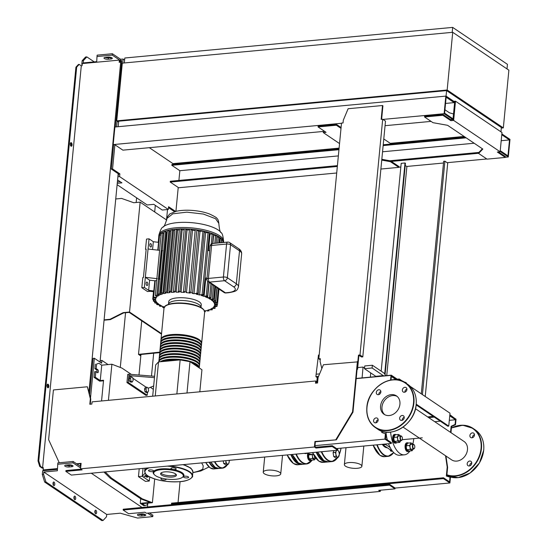 <?xml version="1.0" encoding="UTF-8"?>
<svg xmlns="http://www.w3.org/2000/svg" width="548" height="548" viewBox="0 0 548 548"><rect width="100%" height="100%" fill="white"/><g stroke="black" fill="none" stroke-linecap="round" stroke-linejoin="round"><path stroke-width="0.82" d="M364.543 368.064L363.057 367.064L357.714 367.564M362.084 377.901L363.057 367.064M370.373 377.127L370.674 372.873M317.682 381.648A3.788 1.219 5.5 0 1 316.908 380.805L317.258 377.23A3.788 1.219 5.5 0 1 318.511 376.462M316.908 380.805A3.788 1.219 5.5 0 1 317.826 380.12M318.532 376.428L315.901 376.675L317.224 377.565M319.183 354.988L318.47 355.056L316.134 374.202L319.6 373.88M315.901 376.675L316.134 374.202M452.716 32.305L508.887 70.185L503.331 127.883L447.161 90.002L452.716 32.305L122.3 63.143L116.745 120.841L447.161 90.002M501.304 128.068L503.331 127.883M118.628 122.115L116.745 120.841M446.593 90.591L446.065 96.092L118.19 126.691L118.717 121.197L446.593 90.591L501.358 127.526L500.947 131.828M464.108 136.445L390.265 143.343M339.102 148.118L172.956 163.626L149.323 147.686M446.065 96.092L455.388 102.38M452.196 32.353L452.675 27.4L124.8 58.006L124.328 62.952M507.003 68.911L507.441 64.335L452.675 27.4M416.22 404.171L448.75 426.104L447.737 426.2L416.151 404.904M402.636 381.257L399.3 379.01L397.266 379.195L391.299 375.175L356.221 378.449M397.232 379.565L397.266 379.195M399.3 379.01L399.191 380.134M391.265 375.538L391.299 375.175M453.895 417.775L449.853 414.658M410.233 386.381L449.997 413.192L448.75 426.104M166.75 220.097L140.117 202.137L129.534 312.038L123.184 312.634L123.601 312.915L110.367 319.6L104.065 320.19M123.184 312.634L109.943 319.313L110.367 319.6M109.943 319.313L104.099 319.861M115.738 198.972L121.588 198.424L133.767 202.733L140.117 202.137M161.502 334.184L129.198 312.394L123.601 312.915M159.728 352.638L139.692 354.597L140.87 355.392M159.776 352.117L138.507 354.378L140.822 355.94M159.516 352.741L159.091 352.46M138.507 354.378L141.733 320.854M129.534 312.038L161.557 333.636M98.921 363.283L96.606 364.057L96.167 368.592L97.715 369.633A1.603 0.774 -95.3 0 1 98.352 371.373A1.603 0.774 -95.3 0 1 97.715 372.743A1.603 0.774 -95.3 0 1 97.421 372.654L95.879 371.613L95.331 377.25L100.25 380.565L101.729 365.174L98.921 363.283L96.606 364.057M95.331 364.18L94.893 368.708L96.167 368.592M94.893 368.708L96.441 369.756A1.603 0.774 -95.3 0 1 96.948 372.339M95.331 377.25L94.064 377.367L94.605 371.736L95.879 371.613M101.729 365.174L111.895 364.228L108.422 400.335M101.558 400.978L103.551 380.25L100.25 380.565M103.504 380.798L99.681 381.155L94.064 377.367M103.928 472.04L110.141 478.13L141.035 498.961L151.125 502.845L142.233 503.674L145.042 505.571L147.357 504.79L147.515 503.18M150.001 502.406L140.261 503.317L143.768 505.688L145.042 505.571M105.195 471.917L111.408 478.007L142.302 498.844L152.399 502.722L154.687 478.973M152.399 502.722L151.125 502.845M140.261 503.317L140.699 498.735M142.302 498.844L141.035 498.961M153.337 389.381L150.447 387.299M131.321 374.4L121.992 368.105L111.895 364.228M111.408 478.007L110.141 478.13M150.508 246.984A1.747 0.843 -95.3 0 1 149.81 245.086A1.747 0.843 -95.3 0 1 150.501 243.593A1.747 0.843 -95.3 0 1 150.823 243.689A1.747 0.843 -95.3 0 1 151.522 245.586A1.747 0.843 -95.3 0 1 150.83 247.08A1.747 0.843 -95.3 0 1 150.508 246.984M146.802 285.453A1.747 0.843 -95.3 0 1 146.104 283.556A1.747 0.843 -95.3 0 1 146.802 282.062A1.747 0.843 -95.3 0 1 147.117 282.151A1.747 0.843 -95.3 0 1 147.816 284.056A1.747 0.843 -95.3 0 1 147.124 285.542A1.747 0.843 -95.3 0 1 146.802 285.453M158.242 242.298L158.735 237.174A32.51 10.481 5.5 0 1 158.742 236.599A32.51 10.481 5.5 0 1 159.139 235.284A32.51 10.481 5.5 0 1 161.304 233.03A32.51 10.481 5.5 0 1 164.119 231.578A32.51 10.481 5.5 0 1 167.476 230.489A32.51 10.481 5.5 0 1 171.264 229.687A32.51 10.481 5.5 0 1 175.449 229.153L177.621 230.037L171.613 292.406A29.599 9.535 5.5 0 1 174.47 292.235L173.442 291.255L179.429 229.085L180.004 228.872L182.135 229.818L176.134 292.187A29.599 9.535 5.5 0 1 179.244 292.187L178.258 291.241L184.244 229.064L184.95 228.859L187.067 229.879L181.059 292.248A29.599 9.535 5.5 0 1 184.471 292.454L183.491 291.522L189.478 229.331L190.327 229.133L192.478 230.27L186.478 292.632A29.599 9.535 5.5 0 1 190.266 293.098L189.252 292.159L195.246 229.954L196.253 229.77L198.534 231.085L192.533 293.454A29.599 9.535 5.5 0 1 193.992 293.714L199.993 231.352L203 231.071L204.294 231.434L198.308 293.612L197.849 293.879C198.561 293.495 198.28 293.276 197.013 293.221L193.992 293.714M168.743 301.612A16.33 5.261 5.5 0 1 177.134 297.872A16.33 5.261 5.5 0 1 193.471 299.4A16.33 5.261 5.5 0 1 201.246 304.743L200.986 307.483A16.33 5.261 5.5 0 0 193.197 302.14A16.33 5.261 5.5 0 0 176.867 300.619A16.33 5.261 5.5 0 0 168.476 304.352L168.743 301.612M176.634 229.372L170.64 291.563L169.469 291.283L169.12 291.707L170.092 292.543A29.599 9.535 5.5 0 0 167.489 292.885L166.571 292.098L165.051 292.214L166.106 293.118A29.599 9.535 5.5 0 0 163.763 293.632L162.879 292.885L161.359 292.981L162.53 293.975A29.599 9.535 5.5 0 0 160.489 294.687L159.612 293.954L158.098 294.029L159.447 295.153A29.599 9.535 5.5 0 0 157.783 296.132L156.879 295.386L155.358 295.441L157.002 296.769A29.599 9.535 5.5 0 0 156.577 297.208L153.591 297.276C152.892 297.509 153.173 297.728 154.426 297.934L156.084 297.9A29.599 9.535 5.5 0 0 155.659 299.098L153.2 299.126C152.502 299.345 152.782 299.557 154.036 299.763L155.632 299.749A29.599 9.535 5.5 0 0 155.906 300.879L153.769 300.886C153.07 301.099 153.351 301.297 154.605 301.503L156.214 301.496A29.599 9.535 5.5 0 0 157.023 302.578L155.098 302.578C154.406 302.777 154.687 302.976 155.94 303.167L157.612 303.167A29.599 9.535 5.5 0 0 158.893 304.202L156.673 304.339L156.79 303.167M169.469 291.283L169.12 291.707M171.038 230.03L165.051 292.214M167.346 230.804L161.359 292.981M164.078 231.866L158.098 294.029M156.844 278.713L155.358 295.441M153.145 297.448L153.591 297.276L155.187 280.706L154.831 280.795L153.145 297.448M153.488 291.7L152.755 299.29L153.2 299.126L153.344 297.674M153.454 299.688L153.324 301.037L153.769 300.886L153.878 299.756M154.776 301.496L154.659 302.722L155.207 301.496M157.221 303.167L157.118 304.202C156.427 304.393 156.707 304.578 157.961 304.77L159.735 304.77A29.599 9.535 5.5 0 0 161.468 305.77L159.352 305.9L159.461 304.77M159.886 304.866L159.797 305.763C159.098 305.948 159.386 306.133 160.639 306.311L162.564 306.311A29.599 9.535 5.5 0 0 164.359 307.099M164.77 307.264L162.715 307.401L162.811 306.428M163.222 306.613L163.16 307.264C162.461 307.442 162.749 307.62 164.003 307.791L164.078 307.791M146.117 249.635L145.528 249.237L146.165 249.176L143.439 277.48L142.802 277.535L141.822 287.7L147.515 291.536L150.056 291.303L148.652 290.351L149.625 280.186L145.343 277.302L148.07 248.998L159.605 250.347L156.879 278.644M153.851 290.961L148.652 290.351L144.364 287.467L145.343 277.302L157.351 278.699M159.4 279.343L158.673 278.857L161.4 250.552L162.64 250.703M158.673 278.857L159.913 279.001M152.577 249.525L153.33 241.723L158.536 242.332L157.783 250.135M150.056 291.303L153.7 291.728M149.625 280.186L154.831 280.795M156.666 280.569L155.187 280.706M161.345 233.284L162.866 233.14L163.777 233.756M158.002 293.906L157.783 296.132M158.447 242.435L159.139 235.284L161.057 234.982M156.646 296.489L156.577 297.208M205.007 278.165L207.021 277.98M210.09 246.114A2.918 0.938 5.5 0 1 211.59 245.449A2.918 1.411 -95.3 0 1 212.727 243.49A2.918 2.918 0 0 0 210.09 246.114L206.918 279.083A2.918 2.918 0 0 0 208.192 281.782A2.918 2.37 -56 0 0 209.555 282.11A2.918 1.411 -95.3 0 1 208.418 278.418A2.918 0.938 -174.5 0 0 206.918 279.083L205.712 279.185A29.599 9.535 -174.5 0 0 204.938 278.911M207.658 250.689L209.672 250.505M221.447 240.168L222.892 240.456L222.714 242.559M214.83 286.262L213.569 299.359L211.309 299.962A29.599 9.535 5.5 0 1 212.59 300.996L214.289 300.681C215.563 300.681 215.844 300.859 215.138 301.229L213.179 301.585A29.599 9.535 5.5 0 1 213.987 302.667L214.104 301.414M213.987 302.667L215.624 302.373C216.898 302.366 217.179 302.537 216.474 302.893L214.295 303.284A29.599 9.535 5.5 0 1 214.569 304.414L216.186 304.133C217.467 304.126 217.748 304.291 217.035 304.633L214.542 305.065A29.599 9.535 5.5 0 1 214.117 306.264L215.796 305.983C217.07 305.976 217.357 306.14 216.645 306.462L213.624 306.955A29.599 9.535 5.5 0 1 213.199 307.394L214.885 308.298L213.35 308.531L212.419 308.031A29.599 9.535 5.5 0 1 210.754 309.01L212.145 309.73L210.61 309.935L209.713 309.476A29.599 9.535 5.5 0 1 207.665 310.189L208.877 310.798L207.35 310.983L206.438 310.531A29.599 9.535 5.5 0 1 204.5 310.963M219.426 238.551L221.57 238.839L221.2 242.702M216.871 287.638L215.59 300.968L215.138 301.229M212.59 300.996L212.713 299.694M216.748 236.996L219.556 237.222L219.008 242.901M213.117 299.619C213.83 299.249 213.549 299.057 212.275 299.057L210.466 299.393L210.596 298.044M212.179 284.467L210.884 297.852L208.733 298.393A29.599 9.535 5.5 0 1 210.466 299.393M208.466 250.614L210.062 234.017L213.514 234.181L212.617 243.504M209.288 233.743A29.599 9.535 5.5 0 1 210.062 234.017M202.938 295.194C203.651 294.81 203.376 294.598 202.102 294.564L199.609 294.995L205.61 232.626L209.384 232.763L203.397 294.927L201.315 295.482A29.599 9.535 5.5 0 1 204.061 296.386L205.712 279.185M212.871 243.476L213.645 235.482L216.878 235.674L216.152 243.168M210.439 298.078C211.151 297.701 210.87 297.502 209.596 297.489L207.637 297.852L209.124 282.412M207.637 297.852A29.599 9.535 5.5 0 0 205.431 296.9L207.076 296.605C207.788 296.221 207.507 296.016 206.233 295.989L204.061 296.386M207.076 296.605L207.528 296.331L208.884 282.247M204.651 311.894L205.294 311.702L204.096 311.045M209.103 309.709L208.987 310.921L208.98 309.757M212.432 308.045L212.254 309.853L212.302 308.113M215.159 306.709L214.994 308.435L215.035 306.729M217.261 304.578L217.097 306.236L216.645 306.462M218.967 289.049L217.494 304.393L217.035 304.633M218.282 288.584L216.926 302.647L216.474 302.893M197.849 293.879L196.17 294.16A29.599 9.535 5.5 0 1 199.609 294.995M189.361 292.351L190.889 292.118L192.533 293.454M183.594 291.714L185.128 291.509L186.478 292.632M178.36 291.44L179.888 291.248L181.059 292.248M173.552 291.447L175.079 291.283L176.134 292.187M170.64 291.563L171.613 292.406M214.569 304.414L214.686 303.215M222.776 241.921L223.454 242.49M175.107 229.509L175.449 229.153A32.51 10.481 5.5 0 1 180.004 228.872A32.51 10.481 5.5 0 1 184.95 228.859A32.51 10.481 5.5 0 1 190.327 229.133A32.51 10.481 5.5 0 1 196.253 229.77A32.51 10.481 5.5 0 1 203.76 231.119A32.51 10.481 5.5 0 1 208.994 232.489A32.51 10.481 5.5 0 1 213.241 233.941A32.51 10.481 5.5 0 1 216.693 235.476A32.51 10.481 5.5 0 1 219.447 237.072A32.51 10.481 5.5 0 1 221.522 238.729A32.51 10.481 5.5 0 1 222.892 240.456A32.51 10.481 5.5 0 1 223.474 242.25A32.51 10.481 5.5 0 1 223.481 242.483M177.621 230.037A29.599 9.535 5.5 0 1 179.354 229.92M187.067 229.879A29.599 9.535 5.5 0 1 189.416 230.009M182.135 229.818A29.599 9.535 5.5 0 1 184.169 229.811M198.534 231.085A29.599 9.535 5.5 0 1 199.993 231.352M192.478 230.27A29.599 9.535 5.5 0 1 195.184 230.578M167.236 230.653L168.873 230.66L169.77 231.27L163.763 293.632M170.928 229.879L172.565 229.886L173.497 230.516L167.489 292.885M163.975 231.708L165.606 231.722L166.496 232.325L160.489 294.687M204.212 232.27A29.599 9.535 5.5 0 1 205.61 232.626M173.497 230.516A29.599 9.535 5.5 0 1 174.908 230.318M169.77 231.27A29.599 9.535 5.5 0 1 170.818 231.016M166.496 232.325A29.599 9.535 5.5 0 1 167.099 232.092M155.776 297.906L155.659 299.098M148.07 248.998L149.049 238.832L146.508 239.072L145.528 249.237M141.822 287.7L144.364 287.467M149.049 238.832L153.33 241.723M199.088 367.804A20.413 6.576 -174.5 0 0 196.664 365.098A20.413 6.576 -174.5 0 0 191.451 362.653M161.016 339.671A20.413 6.576 5.5 0 1 161.016 339.253A20.413 6.576 5.5 0 1 176.566 334.376A20.413 6.576 5.5 0 1 199.123 339.548A20.413 6.576 5.5 0 1 201.65 343.164A20.413 6.576 5.5 0 1 201.568 343.575M198.52 366.756A19.831 6.391 -174.5 0 0 196.232 364.324A19.831 6.391 -174.5 0 0 178.258 359.467A19.831 6.391 -174.5 0 0 161.037 361.694M201.383 345.911L201.568 343.993A20.413 6.576 -174.5 0 0 199.047 340.37A20.413 6.576 -174.5 0 0 176.483 335.205A20.413 6.576 -174.5 0 0 160.934 340.075L160.749 342A20.413 6.576 5.5 0 1 176.298 337.123A20.413 6.576 5.5 0 1 198.862 342.295A20.413 6.576 5.5 0 1 201.383 345.911A20.413 6.576 5.5 0 1 201.308 346.322M160.749 342.418A20.413 6.576 5.5 0 1 160.749 342M201.123 348.658L201.308 346.74A20.413 6.576 -174.5 0 0 198.78 343.123A20.413 6.576 -174.5 0 0 176.216 337.952A20.413 6.576 -174.5 0 0 160.674 342.822L160.489 344.747A20.413 6.576 5.5 0 1 176.031 339.87A20.413 6.576 5.5 0 1 198.595 345.041A20.413 6.576 5.5 0 1 201.123 348.658A20.413 6.576 5.5 0 1 201.041 349.069M160.489 345.165A20.413 6.576 5.5 0 1 160.489 344.747M200.856 351.405L201.041 349.487A20.413 6.576 -174.5 0 0 198.513 345.87A20.413 6.576 -174.5 0 0 175.956 340.698A20.413 6.576 -174.5 0 0 160.406 345.576L160.222 347.494A20.413 6.576 5.5 0 1 175.771 342.623A20.413 6.576 5.5 0 1 198.328 347.788A20.413 6.576 5.5 0 1 200.856 351.405A20.413 6.576 5.5 0 1 200.774 351.816M160.222 347.911A20.413 6.576 5.5 0 1 160.222 347.494M200.589 354.159L200.774 352.234A20.413 6.576 -174.5 0 0 198.253 348.617A20.413 6.576 -174.5 0 0 175.689 343.445A20.413 6.576 -174.5 0 0 160.146 348.323L159.961 350.241A20.413 6.576 5.5 0 1 175.504 345.37A20.413 6.576 5.5 0 1 198.068 350.542A20.413 6.576 5.5 0 1 200.589 354.159A20.413 6.576 5.5 0 1 200.513 354.563M159.961 350.658A20.413 6.576 5.5 0 1 159.961 350.241M200.328 356.906L200.513 354.981A20.413 6.576 -174.5 0 0 197.986 351.364A20.413 6.576 -174.5 0 0 175.429 346.192A20.413 6.576 -174.5 0 0 159.879 351.069L159.694 352.987A20.413 6.576 5.5 0 1 175.244 348.117A20.413 6.576 5.5 0 1 197.801 353.289A20.413 6.576 5.5 0 1 200.328 356.906A20.413 6.576 5.5 0 1 200.246 357.31M159.694 353.405A20.413 6.576 5.5 0 1 159.694 352.987M200.061 359.652L200.246 357.728A20.413 6.576 -174.5 0 0 197.725 354.111A20.413 6.576 -174.5 0 0 175.161 348.939A20.413 6.576 -174.5 0 0 159.612 353.816L159.427 355.741A20.413 6.576 5.5 0 1 174.976 350.864A20.413 6.576 5.5 0 1 197.54 356.036A20.413 6.576 5.5 0 1 200.061 359.652A20.413 6.576 5.5 0 1 199.986 360.057M159.427 356.152A20.413 6.576 5.5 0 1 159.427 355.741M199.801 362.399L199.986 360.474A20.413 6.576 -174.5 0 0 197.458 356.858A20.413 6.576 -174.5 0 0 174.894 351.686A20.413 6.576 -174.5 0 0 159.352 356.563L159.167 358.488A20.413 6.576 5.5 0 1 174.709 353.611A20.413 6.576 5.5 0 1 197.273 358.782A20.413 6.576 5.5 0 1 199.801 362.399A20.413 6.576 5.5 0 1 199.719 362.803M159.167 358.899A20.413 6.576 5.5 0 1 159.167 358.488M199.534 365.146L199.719 363.221A20.413 6.576 -174.5 0 0 197.191 359.604A20.413 6.576 -174.5 0 0 174.634 354.433A20.413 6.576 -174.5 0 0 159.084 359.31L158.899 361.235A20.413 6.576 5.5 0 1 174.449 356.358A20.413 6.576 5.5 0 1 197.006 361.529A20.413 6.576 5.5 0 1 199.534 365.146A20.413 6.576 5.5 0 1 199.451 365.557M158.899 361.653A20.413 6.576 5.5 0 1 158.899 361.235M160.201 361.769A20.413 6.576 5.5 0 1 177.847 359.248A20.413 6.576 5.5 0 1 196.746 364.276A20.413 6.576 5.5 0 1 199.267 367.893L199.451 365.968A20.413 6.576 -174.5 0 0 196.931 362.351A20.413 6.576 -174.5 0 0 174.607 357.186A20.413 6.576 -174.5 0 0 158.845 361.899M198.78 364.009A19.831 6.391 -174.5 0 0 196.499 361.577A19.831 6.391 -174.5 0 0 176.196 356.59A19.831 6.391 -174.5 0 0 159.852 360.262M199.047 361.262A19.831 6.391 -174.5 0 0 196.766 358.83A19.831 6.391 -174.5 0 0 176.456 353.844A19.831 6.391 -174.5 0 0 160.119 357.515M199.314 358.515A19.831 6.391 -174.5 0 0 197.027 356.084A19.831 6.391 -174.5 0 0 176.723 351.09A19.831 6.391 -174.5 0 0 160.386 354.768M199.575 355.768A19.831 6.391 -174.5 0 0 197.294 353.337A19.831 6.391 -174.5 0 0 176.983 348.343A19.831 6.391 -174.5 0 0 160.646 352.022M199.842 353.022A19.831 6.391 -174.5 0 0 197.561 350.583A19.831 6.391 -174.5 0 0 177.251 345.596A19.831 6.391 -174.5 0 0 160.913 349.275M200.102 350.275A19.831 6.391 -174.5 0 0 197.821 347.836A19.831 6.391 -174.5 0 0 177.518 342.849A19.831 6.391 -174.5 0 0 161.174 346.528M200.369 347.528A19.831 6.391 -174.5 0 0 198.088 345.089A19.831 6.391 -174.5 0 0 177.778 340.103A19.831 6.391 -174.5 0 0 161.441 343.774M200.637 344.781A19.831 6.391 -174.5 0 0 198.349 342.342A19.831 6.391 -174.5 0 0 178.045 337.356A19.831 6.391 -174.5 0 0 161.708 341.027M200.897 342.034A19.831 6.391 -174.5 0 0 198.616 339.596A19.831 6.391 -174.5 0 0 178.312 334.609A19.831 6.391 -174.5 0 0 161.968 338.28M178.141 360.098A20.413 6.576 -174.5 0 0 162.064 361.598M148.159 388.039L148.597 390.669L147.734 392.43L146.439 391.56L146.001 388.922L146.864 387.162L148.159 388.039M146.439 391.56L144.967 391.697L146.261 392.567L147.734 392.43M144.967 391.697L144.528 389.059L146.001 388.922M144.528 389.059L145.384 387.299L146.864 387.162M132.712 377.62L133.15 380.257L132.287 382.018L130.993 381.141L130.554 378.504L131.417 376.743L132.712 377.62M130.993 381.141L129.52 381.278L130.814 382.155L132.287 382.018M129.52 381.278L129.081 378.641L130.554 378.504M129.081 378.641L129.938 376.88L131.417 376.743M154.598 376.284L129.02 374.216L128.89 375.586L130.705 376.812M132.815 378.236L146.152 387.231M154.468 377.654L128.89 375.586L128.225 382.456L147.186 395.238L145.912 395.355L126.958 382.573L128.225 382.456M147.453 392.457L147.186 395.238M129.02 374.216L127.746 374.332L126.958 382.573M153.666 385.97L148.193 388.231M152.68 396.204L155.694 364.886L158.536 361.927L180.141 359.913L190.005 361.687L186.991 393.005M180.141 359.913L176.867 393.95M158.536 361.927L155.262 395.964M190.005 361.687L201.945 369.736L199.821 391.806M192.855 472.52A36.154 11.652 -174.5 0 0 202.849 469.006L203.226 465.848L201.698 462.916M148.453 476.294L148.09 477.034L146.796 476.157L146.597 474.979M146.796 476.157L145.316 476.301L146.617 477.171L148.09 477.034M145.316 476.301L145.213 475.664M145.056 473.171L142.274 476.294L143.035 468.389M146.193 474.616L143.679 477.24L142.274 476.294L138.459 476.65L139.219 468.745M149.686 476.972L149.296 481.028L143.679 477.24M138.459 476.65L145.48 481.384L149.296 481.028M164.674 471.883A7.946 2.562 5.5 0 1 172.627 472.629A7.946 2.562 5.5 0 1 176.408 475.226A7.946 2.562 5.5 0 1 172.325 477.048A7.946 2.562 5.5 0 1 164.373 476.301A7.946 2.562 5.5 0 1 160.591 473.705A7.946 2.562 5.5 0 1 164.674 471.883M176.182 474.513A7.946 2.562 5.5 0 1 172.462 475.671A7.946 2.562 5.5 0 1 160.954 473.047M154.426 474.746L153.926 474.212A15.454 4.98 5.5 0 1 161.112 468.896A15.454 4.98 5.5 0 1 178.73 471.04A15.454 4.98 5.5 0 1 182.854 476.993L182.265 477.431A14.871 4.795 5.5 0 1 175.661 479.295A14.871 4.795 5.5 0 1 154.426 474.746A14.871 4.795 5.5 0 1 161.338 469.636A14.871 4.795 5.5 0 1 178.292 471.698A14.871 4.795 5.5 0 1 182.265 477.431M148.83 470.992A2.624 0.843 5.5 0 1 148.501 470.526A2.624 0.843 5.5 0 1 150.501 469.903A2.624 0.843 5.5 0 1 153.406 470.568A2.624 0.843 5.5 0 1 153.728 471.033A2.624 0.843 5.5 0 1 151.728 471.657A2.624 0.843 5.5 0 1 148.83 470.992M172.319 467.828A2.624 0.843 5.5 0 1 174.942 468.074A2.624 0.843 5.5 0 1 176.196 468.93A2.624 0.843 5.5 0 1 174.846 469.533A2.624 0.843 5.5 0 1 172.216 469.287A2.624 0.843 5.5 0 1 170.969 468.43A2.624 0.843 5.5 0 1 172.319 467.828M188.279 476.842A2.624 0.843 5.5 0 1 188.608 477.301A2.624 0.843 5.5 0 1 186.608 477.931A2.624 0.843 5.5 0 1 183.703 477.267A2.624 0.843 5.5 0 1 183.381 476.801A2.624 0.843 5.5 0 1 185.382 476.171A2.624 0.843 5.5 0 1 188.279 476.842M165.873 478.973A2.624 0.843 5.5 0 1 166.14 479.397A2.624 0.843 5.5 0 1 164.79 480A2.624 0.843 5.5 0 1 162.167 479.753A2.624 0.843 5.5 0 1 160.913 478.897A2.624 0.843 5.5 0 1 162.263 478.294A2.624 0.843 5.5 0 1 162.277 478.294M225.824 460.663A3.5 1.692 84.7 0 0 225.899 461.279L225.769 460.669M229.215 461.532L228.817 463.245A3.5 1.692 84.7 0 0 229.222 461.485A3.5 1.692 84.7 0 0 229.187 460.347M228.817 463.245L227.9 464.594L227.194 463.909A3.5 1.692 84.7 0 0 228.817 463.245M227.194 463.909L225.954 463.279L225.899 461.279A3.5 1.692 84.7 0 0 227.194 463.909M227.9 464.594L225.625 464.8L223.68 463.492L225.954 463.279M223.255 460.902L223.68 463.492M279.651 472.301A8.789 2.836 5.5 0 1 280.74 473.856A8.789 2.836 5.5 0 1 274.041 475.959A8.789 2.836 5.5 0 1 264.328 473.732A8.789 2.836 5.5 0 1 263.239 472.171A8.789 2.836 5.5 0 1 269.931 470.074A8.789 2.836 5.5 0 1 279.651 472.301M393.848 437.838A3.5 1.692 84.7 0 0 393.848 437.886A3.5 1.692 84.7 0 0 393.93 439.421A3.5 1.692 84.7 0 0 394.033 439.928A3.5 1.692 84.7 0 0 394.039 439.934L394.533 441.373L396.478 442.688L399.698 442.387L398.992 441.709A3.5 1.692 84.7 0 0 400.615 441.044A3.5 1.692 84.7 0 0 400.787 440.613L399.698 442.387M397.095 437.119L398.012 435.776A3.5 1.692 84.7 0 0 397.69 439.071L397.095 437.119L393.875 437.42L393.848 437.886M398.382 434.482L399.629 435.112A3.5 1.692 84.7 0 0 398.012 435.776L398.382 434.482L395.17 434.783L393.875 437.42L393.93 439.421M400.348 435.968A3.5 1.692 84.7 0 0 399.629 435.112L400.403 435.961M398.992 441.709L397.752 441.072L397.69 439.071A3.5 1.692 84.7 0 0 398.992 441.709M394.533 441.373L397.752 441.072M396.779 442.661A4.377 2.117 -95.3 0 1 395.957 443.113A4.377 2.117 -95.3 0 1 393.443 437.338A4.377 2.117 -95.3 0 1 395.142 434.406A4.377 2.117 -95.3 0 1 396.033 434.701M395.957 443.113L395.197 443.188A4.377 2.117 -95.3 0 1 392.683 437.414A4.377 2.117 -95.3 0 1 394.382 434.475L395.142 434.406M401.684 436.372A2.336 1.13 84.7 0 0 401.581 436.242A2.336 1.13 84.7 0 0 400.924 435.913A2.336 1.13 84.7 0 0 400.019 437.482A2.336 1.13 84.7 0 0 401.355 440.558A2.336 1.13 84.7 0 0 401.944 440.119A2.336 1.13 84.7 0 0 402.02 439.976M400.41 437.551A2.041 0.986 -95.3 0 1 401.78 436.468A2.041 0.986 -95.3 0 1 402.376 438.88A2.041 0.986 -95.3 0 1 402.095 439.859A2.041 0.986 -95.3 0 1 400.924 439.852A2.041 0.986 -95.3 0 1 400.41 437.551M406.26 446.209A3.5 1.692 84.7 0 0 406.26 446.257A3.5 1.692 84.7 0 0 406.342 447.791A3.5 1.692 84.7 0 0 406.445 448.298A3.5 1.692 84.7 0 0 406.452 448.305L406.945 449.744L408.89 451.059L412.11 450.757L411.404 450.072A3.5 1.692 84.7 0 0 413.028 449.408A3.5 1.692 84.7 0 0 413.199 448.983L412.11 450.757M409.507 445.49L410.425 444.147A3.5 1.692 84.7 0 0 410.103 447.442L409.507 445.49L406.287 445.791L406.26 446.257M410.795 442.853L412.041 443.483A3.5 1.692 84.7 0 0 410.425 444.147L410.795 442.853L407.582 443.154L406.287 445.791L406.342 447.791M412.76 444.339A3.5 1.692 84.7 0 0 412.041 443.483L412.815 444.332M411.404 450.072L410.164 449.442L410.103 447.442A3.5 1.692 84.7 0 0 411.404 450.072M406.945 449.744L410.164 449.442M409.192 451.031A4.377 2.117 -95.3 0 1 408.37 451.484A4.377 2.117 -95.3 0 1 405.856 445.709A4.377 2.117 -95.3 0 1 407.554 442.777A4.377 2.117 -95.3 0 1 408.445 443.072M408.37 451.484L407.609 451.559A4.377 2.117 -95.3 0 1 405.095 445.777A4.377 2.117 -95.3 0 1 406.794 442.846L407.554 442.777M414.096 444.736A2.336 1.13 84.7 0 0 413.993 444.613A2.336 1.13 84.7 0 0 413.336 444.284A2.336 1.13 84.7 0 0 412.432 445.853A2.336 1.13 84.7 0 0 413.774 448.928A2.336 1.13 84.7 0 0 414.357 448.483A2.336 1.13 84.7 0 0 414.432 448.346M412.822 445.921A2.041 0.986 -95.3 0 1 414.192 444.839A2.041 0.986 -95.3 0 1 414.788 447.25A2.041 0.986 -95.3 0 1 414.507 448.23A2.041 0.986 -95.3 0 1 413.336 448.223A2.041 0.986 -95.3 0 1 412.822 445.921M308.661 455.32A3.5 1.692 84.7 0 0 308.661 455.367A3.5 1.692 84.7 0 0 308.743 456.902A3.5 1.692 84.7 0 0 308.846 457.409A3.5 1.692 84.7 0 0 308.853 457.416L309.346 458.854L311.291 460.169L314.511 459.868L313.805 459.183A3.5 1.692 84.7 0 0 315.422 458.518A3.5 1.692 84.7 0 0 315.593 458.094M312.483 454.388A3.5 1.692 84.7 0 0 312.504 456.553L312.093 454.374M315.607 458.094L314.511 459.868M313.805 459.183L312.559 458.553L312.504 456.553A3.5 1.692 84.7 0 0 313.805 459.183M309.065 453.607L308.661 455.367M311.908 454.6L308.688 454.902L308.743 456.902M309.346 458.854L312.559 458.553M311.586 460.142A4.377 2.117 -95.3 0 1 310.771 460.594A4.377 2.117 -95.3 0 1 308.257 454.819A4.377 2.117 -95.3 0 1 308.435 453.778M310.771 460.594L310.004 460.663A4.377 2.117 -95.3 0 1 307.497 454.888A4.377 2.117 -95.3 0 1 307.757 453.559M315.682 458.087A2.336 1.13 -95.3 0 1 315.662 458.087A2.336 1.13 -95.3 0 1 314.36 456.155M335.342 452.415L336.26 451.066A3.5 1.692 84.7 0 0 335.938 454.367L335.342 452.415L333.074 452.627L333.725 456.58L335.671 457.888L337.945 457.683L337.239 456.998A3.5 1.692 84.7 0 0 338.863 456.333A3.5 1.692 84.7 0 0 339.267 454.573A3.5 1.692 84.7 0 0 339.178 453.038A3.5 1.692 84.7 0 0 339.075 452.532A3.5 1.692 84.7 0 0 337.876 450.401A3.5 1.692 84.7 0 0 337.506 450.237M337.595 450.23L338.575 451.086L339.178 453.038M336.972 450.285A3.5 1.692 84.7 0 0 336.26 451.066L336.63 449.771M339.26 454.621L337.945 457.683M337.239 456.998L335.993 456.368L335.938 454.367A3.5 1.692 84.7 0 0 337.239 456.998M335.993 456.368L333.725 456.58M334.081 450.559L333.074 452.627M409.966 450.956A24.057 11.624 -95.3 0 1 404.397 454.826L399.821 455.251A24.057 11.624 -95.3 0 1 395.403 453.97A24.057 11.624 -95.3 0 1 388.505 443.736M413.754 438.619A24.057 11.624 -95.3 0 1 412.788 444.277M404.397 454.826A24.057 11.624 -95.3 0 1 399.978 453.539A24.057 11.624 -95.3 0 1 390.601 432.091M387.306 439.873A24.057 11.624 -95.3 0 1 385.991 432.098M383.621 375.887L372.106 367.989L372.373 365.235L383.881 372.996L385.867 375.681M372.106 367.989L364.482 368.694L364.749 365.948L372.373 365.235M364.482 368.694L375.784 376.318L383.408 375.606M406.965 383.881L405.582 382.538M386.504 437.263A2.624 1.267 84.7 0 0 385.902 437.023A2.624 1.267 84.7 0 0 385.511 437.201M385.799 434.18L386.21 434.146M386.224 434.235L385.785 434.386M385.148 444.051A5.192 2.507 84.7 0 0 385.676 444.531L382.881 444.791A5.192 2.507 -95.3 0 1 382.346 444.312M382.881 444.791L392.642 451.374M385.676 444.531L390.183 447.565M387.299 447.771A15.454 7.467 -95.3 0 1 384.751 446.928A15.454 7.467 -95.3 0 1 382.278 444.318M360.783 464.725A8.789 2.836 5.5 0 1 361.872 466.286A8.789 2.836 5.5 0 1 355.173 468.382A8.789 2.836 5.5 0 1 345.452 466.156A8.789 2.836 5.5 0 1 344.37 464.601A8.789 2.836 5.5 0 1 351.062 462.498A8.789 2.836 5.5 0 1 360.783 464.725M391.984 450.963A2.624 1.267 -95.3 0 1 391.43 451.305A2.624 1.267 -95.3 0 1 390.066 449.641M391.258 394.635A11.097 9.028 124 0 1 396.457 395.889A11.097 9.028 124 0 1 399.218 407.253A11.097 9.028 124 0 1 389.251 415.542A11.097 9.028 124 0 1 384.052 414.288A11.097 9.028 124 0 1 381.292 402.924A11.097 9.028 124 0 1 391.258 394.635M384.778 414.72A11.097 9.028 124 0 1 382.881 403.39A11.097 9.028 124 0 1 392.663 395.581A11.097 9.028 124 0 1 397.136 396.403M415.48 408.712L464.005 441.441A11.097 9.028 124 0 1 466.766 452.806A11.097 9.028 124 0 1 456.792 461.094A11.097 9.028 124 0 1 451.6 459.834L403.075 427.111M404.403 392.258A2.624 2.137 124 0 1 403.177 391.964A2.624 2.137 124 0 1 402.52 389.272A2.624 2.137 124 0 1 404.876 387.313A2.624 2.137 124 0 1 406.109 387.607A2.624 2.137 124 0 1 406.76 390.299A2.624 2.137 124 0 1 404.403 392.258M406.931 389.114A2.624 2.137 -56 0 0 404.876 392.163M471.951 437.811A2.624 2.137 124 0 1 470.718 437.51A2.624 2.137 124 0 1 470.068 434.824A2.624 2.137 124 0 1 472.424 432.865A2.624 2.137 124 0 1 473.657 433.16A2.624 2.137 124 0 1 474.308 435.845A2.624 2.137 124 0 1 471.951 437.811M474.479 434.667A2.624 2.137 -56 0 0 472.424 437.715M399.643 418.172A2.624 2.137 124 0 1 401.061 415.877A2.624 2.137 124 0 1 403.397 415.781A2.624 2.137 124 0 1 404.219 417.74A2.624 2.137 124 0 1 402.801 420.035A2.624 2.137 124 0 1 400.465 420.131A2.624 2.137 124 0 1 399.643 418.172M404.219 417.281A2.624 2.137 -56 0 0 402.17 419.878A2.624 2.137 -56 0 0 402.164 420.33M467.191 463.718A2.624 2.137 124 0 1 468.609 461.43A2.624 2.137 124 0 1 470.944 461.334A2.624 2.137 124 0 1 471.76 463.293A2.624 2.137 124 0 1 470.342 465.588A2.624 2.137 124 0 1 468.006 465.684A2.624 2.137 124 0 1 467.191 463.718M471.766 462.834A2.624 2.137 -56 0 0 469.718 465.423A2.624 2.137 -56 0 0 469.711 465.882M376.106 417.919A2.624 2.137 124 0 1 377.339 418.213A2.624 2.137 124 0 1 377.99 420.898A2.624 2.137 124 0 1 375.633 422.864A2.624 2.137 124 0 1 374.4 422.563A2.624 2.137 124 0 1 373.75 419.878A2.624 2.137 124 0 1 376.106 417.919M380.867 392.005A2.624 2.137 124 0 1 379.449 394.3A2.624 2.137 124 0 1 377.113 394.396A2.624 2.137 124 0 1 376.291 392.43A2.624 2.137 124 0 1 377.709 390.142A2.624 2.137 124 0 1 380.052 390.039A2.624 2.137 124 0 1 380.867 392.005M380.874 391.546A2.624 2.137 -56 0 0 378.819 394.135A2.624 2.137 -56 0 0 378.819 394.594M378.161 419.72A2.624 2.137 -56 0 0 376.106 422.768M384.682 374.079L405.006 162.982L405.431 163.263L385.08 374.613M405.219 165.462L406.876 166.578L386.744 375.599M381.182 371.181L401.198 163.338L405.006 162.982M421.282 393.827L443.668 161.318L444.901 161.201L422.426 394.601M406.876 166.578L407.65 166.373M425.234 396.492L447.709 163.092L444.901 161.201M380.271 491.419L146.439 513.243L144.891 512.202L128.629 513.716L123.149 510.024L123.232 509.202L389.594 484.336L395.074 488.028L394.992 488.857L378.723 490.371L380.271 491.419L380.387 490.22M123.149 510.024L389.518 485.165L389.594 484.336M389.518 485.165L394.992 488.857M428.694 417.624L434.249 417.11M434.735 421.7L440.291 421.179M449.305 420.337L455.532 419.754L449.737 415.85M433.187 416.391L427.632 416.912M443.517 477.781L171.558 503.16L171.483 503.989L443.435 478.603L443.517 477.781L449.552 481.85L450.004 477.178L446.339 476.034L447.195 467.095L445.538 455.751M450.963 432.646L451.552 426.57L455.504 424.714L456.032 419.22L449.819 415.028M180.059 481.651L178.045 502.557M172.401 504.612L171.483 503.989M450.004 477.178L450.429 477.466L449.894 482.959L443.435 478.603M449.894 482.959L395.067 488.076M445.962 456.032L447.62 467.382L446.771 476.171M447.62 467.382L447.195 467.095M450.545 432.358L451.127 426.282L455.087 424.426L455.532 419.754M451.552 426.57L451.127 426.282M455.504 424.714L455.087 424.426M358.885 355.412L357.549 369.29L357.125 369.003L358.461 355.131L361.57 356.995L362.797 356.878L385.497 121.142L382.689 119.245L381.161 119.389L382.497 105.517L348.124 108.723L343.301 120.204L343.041 122.951L341.514 123.094L318.813 358.83L320.34 358.687L320.073 361.433L321.84 368.544M357.549 369.29L357.097 369.331M318.813 358.83L320.231 359.789M382.497 105.517L382.922 105.798L381.614 119.348M358.461 355.131L359.988 354.988L362.797 356.878M359.988 354.988L382.689 119.245M315.97 383.141L316.073 382.093L316.422 382.333M76.535 463.759L81.104 463.334L80.577 468.828L82.125 469.869L65.856 471.39L71.329 475.082L337.698 450.216L337.774 449.394L332.3 445.702L316.032 447.223L314.908 446.462L315.36 441.791L336.349 439.832L352.974 412.144L357.817 361.858L323.43 364.749L318.08 377.497L317.552 382.997L315.518 383.182L315.73 380.983L317.566 382.23M76.953 464.046L81.077 463.656M90.269 404.205L90.769 399.04L87.372 386.778L53.409 389.95L48.621 439.681L59.259 462.759M81.056 469.15L65.931 470.561L65.856 471.39M337.698 450.216L332.218 446.524L332.3 445.702M332.218 446.524L315.956 448.045L316.032 447.223M80.577 468.828L314.408 447.004L314.936 441.51L336.349 439.832M314.936 441.51L315.36 441.791M335.924 439.551L352.556 411.856L352.974 412.144M352.556 411.856L357.392 361.577M315.73 380.983L92.064 401.862L91.852 404.061L89.817 404.253L90.345 398.752L90.769 399.04M90.345 398.752L87.372 386.778M314.408 447.004L315.956 448.045M391.019 379.99L391.361 376.483L396.129 379.695M397.464 379.826L391.019 375.373L390.566 380.072M381.86 431.194L381.737 432.475L385.826 433.906L385.381 438.571L391.416 442.647L391.341 443.469L336.575 448.579M316.045 382.367L317.628 382.223M356.2 378.62L391.019 375.373M385.408 433.619L384.881 439.112L391.341 443.469M384.881 439.112L314.99 445.64M382.175 432.612L382.299 431.331M53.368 485.11A1.822 0.884 84.7 0 0 53.135 482.61M54.053 482.089A1.822 0.884 -95.3 0 1 54.779 484.062A1.822 0.884 -95.3 0 1 54.053 485.617A1.822 0.884 -95.3 0 1 53.725 485.521A1.822 0.884 -95.3 0 1 52.992 483.542A1.822 0.884 -95.3 0 1 53.718 481.987A1.822 0.884 -95.3 0 1 54.053 482.089M95.215 513.332A1.822 0.884 84.7 0 0 94.982 510.832M95.9 510.304A1.822 0.884 -95.3 0 1 96.626 512.284A1.822 0.884 -95.3 0 1 95.907 513.839A1.822 0.884 -95.3 0 1 95.571 513.743A1.822 0.884 -95.3 0 1 94.845 511.764A1.822 0.884 -95.3 0 1 95.564 510.209A1.822 0.884 -95.3 0 1 95.9 510.304M74.295 499.221A1.822 0.884 84.7 0 0 74.062 496.721M74.973 496.193A1.822 0.884 -95.3 0 1 75.706 498.173A1.822 0.884 -95.3 0 1 74.98 499.728A1.822 0.884 -95.3 0 1 74.644 499.632A1.822 0.884 -95.3 0 1 73.918 497.653A1.822 0.884 -95.3 0 1 74.644 496.098A1.822 0.884 -95.3 0 1 74.973 496.193M106.49 516.791L103.072 520.484L45.916 481.939L43.58 474.363L43.806 472.034L106.716 514.456L106.49 516.791M45.916 481.939L44.648 482.055L101.798 520.6L103.072 520.484M44.648 482.055L42.306 474.486L43.58 474.363M106.716 514.456L120.279 513.188L137.507 518.052L152.762 516.627L147.583 513.134M91.283 473.219L142.035 507.441M43.806 472.034L57.369 470.766L57.745 464.259L72.994 462.834L80.659 468.006M66.205 465.088L68.747 464.848A2.918 0.938 5.5 0 1 71.665 465.122A2.918 0.938 5.5 0 1 73.055 466.074A2.918 0.938 5.5 0 1 71.555 466.745L69.014 466.985A2.918 0.938 5.5 0 1 66.096 466.711A2.918 0.938 5.5 0 1 64.705 465.759A2.918 0.938 5.5 0 1 66.205 465.088M141.754 516.038L144.302 515.798A2.918 0.938 -174.5 0 0 145.795 515.134A2.918 0.938 -174.5 0 0 144.412 514.175A2.918 0.938 -174.5 0 0 141.487 513.908L138.945 514.14A2.918 0.938 -174.5 0 0 137.452 514.812A2.918 0.938 -174.5 0 0 138.836 515.764A2.918 0.938 -174.5 0 0 141.754 516.038L141.891 514.661A2.918 0.938 5.5 0 1 138.452 514.209M100.455 362.365L100.496 361.906L100.044 361.947M90.509 397.985L94.331 358.241L101.633 363.16L101.901 360.413L100.181 360.577M108.079 364.584L101.901 360.413M89.598 394.334L93.064 358.358L94.331 358.241M144.932 514.353A2.918 0.938 5.5 0 1 144.432 514.421L141.891 514.661M152.762 516.627L152.892 515.25L149.488 512.955M147.46 506.941L147.83 503.153M65.705 465.156A2.918 0.938 -174.5 0 0 69.144 465.608L71.685 465.368A2.918 0.938 -174.5 0 0 72.185 465.3M80.789 466.629L73.131 461.464L57.876 462.889L57.745 464.259M72.994 462.834L73.131 461.464M57.444 469.396L42.669 470.773L42.306 474.486M47.758 387.676A1.822 0.884 -95.3 0 1 47.032 385.696A1.822 0.884 -95.3 0 1 47.758 384.141A1.822 0.884 -95.3 0 1 48.087 384.237A1.822 0.884 -95.3 0 1 48.82 386.217A1.822 0.884 -95.3 0 1 48.094 387.772A1.822 0.884 -95.3 0 1 47.758 387.676M71.014 146.165A1.822 0.884 -95.3 0 1 70.288 144.186A1.822 0.884 -95.3 0 1 71.007 142.631A1.822 0.884 -95.3 0 1 71.343 142.733A1.822 0.884 -95.3 0 1 72.076 144.706A1.822 0.884 -95.3 0 1 71.35 146.261A1.822 0.884 -95.3 0 1 71.014 146.165M88.954 391.731L120.69 62.15L119.163 62.294L119.375 60.095L82.269 63.561L82.056 65.76L81.289 65.829L42.586 467.793L43.347 467.725L43.141 469.924L44.189 470.629M120.69 62.15L121.533 62.719L115.347 126.965M381.744 160.119L390.423 161.681L398.848 167.366L398.93 166.537L390.498 160.859L381.826 159.297M324.998 131.609L324.142 131.369M383.223 144.761L391.258 144.008L383.778 138.966M323.375 131.438L323.265 132.589L339.541 143.569M323.265 132.589L326.06 132.328L318.059 126.931L336.356 125.225L341.007 128.355M341.082 127.533L336.438 124.396L318.135 126.109L318.059 126.931M336.438 124.396L336.356 125.225M390.498 160.859L390.423 161.681M398.848 167.366L380.887 169.037M392.402 143.898L391.409 143.234M385.059 125.684L431.07 121.389M445.558 103.428L454.162 102.627L446.154 97.229L444.62 113.162L452.627 118.56L452.545 119.382L450.518 119.574L442.935 114.457L424.632 116.169L424.549 116.991L432.975 122.677L447.579 125.3L482.822 149.07L478.616 153.454L487.042 159.132L505.345 157.427L497.337 152.029L500.132 151.769L501.989 132.534L455.504 101.188L453.655 120.423L500.132 151.769M452.545 119.382L444.12 113.703L445.819 96.119L454.244 101.798L454.162 102.627M445.819 96.119L114.895 127.006L113.196 144.59L341.493 123.279M382.929 119.416L444.12 113.703M113.196 144.59L114.888 144.754L122.896 150.152L324.574 131.328M337.417 165.64L170.298 181.244L170.223 182.066L337.335 166.469M170.223 182.066L178.223 187.464L175.922 211.357M178.196 187.786L336.705 172.997M398.862 167.195L400.841 167.01M406.698 166.462L443.503 163.023M447.106 162.688L486.823 158.982M505.359 157.255L508.297 156.981L509.989 139.398L501.852 133.904M500.16 151.488L508.297 156.981M505.345 157.427L505.42 156.598L498.481 151.919M391.341 161.427L478.637 153.276M391.258 144.008L465.101 137.116M178.901 180.436L179.84 170.702L171.832 165.304L171.914 164.482L339.027 148.885M450.518 119.574L452.97 119.669L454.662 102.086L454.21 102.127M453.854 101.339L455.504 101.188M450.935 119.854L450.853 120.683L442.853 115.286L424.549 116.991M453.655 120.423L450.853 120.683M453.518 113.957L449.449 112.813L444.949 109.778M442.935 114.457L442.853 115.286M478.616 153.454L478.699 152.625L482.391 148.775M114.888 144.754L112.559 168.935L111.292 169.051L118.594 173.976L118.464 175.346L118.012 175.394M175.6 211.439L168.592 206.719L168.332 209.466L119.601 176.607L119.868 173.86L112.559 168.935M180.587 162.914L180.511 163.681M120.601 59.266L120.471 60.643L112.258 55.101L97.003 56.526L97.14 55.149L112.388 53.731L120.601 59.266L123.142 59.033L124.608 60.02M123.142 59.033L122.752 63.102M117.169 121.129L116.614 126.841M121.533 62.719L121.745 60.52L120.471 60.643M168.503 207.63L174.565 211.72M151.481 376.031L153.673 353.289M166.51 219.94L167.51 209.542M136.616 197.835L136.164 202.507M125.554 312.737L120.286 367.455M171.832 165.304L338.952 149.707M383.141 145.583L466.163 137.836M501.776 134.733L509.489 139.932L507.955 155.872L500.242 150.666M179.84 170.702L338.356 155.906M382.545 151.782L474.171 143.234M501.201 140.706L509.489 139.932M389.881 160.749L478.877 152.44M100.031 362.084L118.176 173.689M113.621 144.871L111.292 169.051M119.615 62.253L119.717 61.205L121.553 62.445M80.851 465.992L80.988 464.533M39.716 466.444L40.484 466.375L38.771 460.834L38.011 460.902L39.716 466.444L42.244 468.15L43.319 468.054M57.492 468.581L43.141 469.924M80.878 464.546L80.46 464.259L80.261 466.273M80.46 464.259L81.022 464.211M70.952 146.117A1.822 0.884 84.7 0 0 71.295 144.439A1.822 0.884 84.7 0 0 70.644 142.85M47.697 387.628A1.822 0.884 84.7 0 0 48.039 385.95A1.822 0.884 84.7 0 0 47.388 384.36M38.771 460.834L76.679 67.109L79.186 64.411L81.289 65.829M38.011 460.902L75.919 67.185L76.679 67.109M75.919 67.185L78.426 64.479L79.186 64.411M42.586 467.793L40.484 466.375M121.635 61.623L119.375 60.095M82.186 64.376L81.796 64.411L82.159 64.657M97.003 56.526L96.674 62.219M108.011 57.115L105.469 57.355A2.918 0.938 -174.5 0 0 103.969 58.02A2.918 0.938 -174.5 0 0 105.36 58.972A2.918 0.938 -174.5 0 0 108.278 59.246L110.819 59.013A2.918 0.938 -174.5 0 0 112.313 58.341A2.918 0.938 -174.5 0 0 110.929 57.389A2.918 0.938 -174.5 0 0 108.011 57.115M155.317 205.377L154.687 211.96M140.959 354.474L138.987 375.017M94.249 61.89L86.844 56.896L83.419 60.588L83.2 62.924L96.708 61.657M83.419 60.588L82.152 60.705L85.57 57.013L86.844 56.896M111.45 57.567A2.918 0.938 5.5 0 1 110.949 57.636L108.408 57.876A2.918 0.938 5.5 0 1 104.969 57.424M168.332 209.466L162.229 210.035L153.803 204.349L147.193 204.966L117.114 184.683M117.573 179.922L121.923 182.854L117.251 183.292M120.156 181.662L117.382 181.915M119.601 176.607L117.875 176.764M119.868 173.86L118.594 173.976M112.388 53.731L112.258 55.101M82.152 60.705L81.796 64.411M96.441 369.756L97.715 369.633M162.968 227.071A30.346 9.782 5.5 0 1 177.189 222.646A30.346 9.782 5.5 0 1 218.248 230.03A30.346 9.782 5.5 0 1 221.139 232.674C222.31 233.236 223.125 236.167 223.598 241.483A32.51 10.481 5.5 0 0 219.577 235.722A32.51 10.481 5.5 0 0 175.579 227.804A32.51 10.481 5.5 0 0 158.872 235.25C160.352 230.126 161.715 227.399 162.968 227.071C163.962 227.18 165.311 224.276 167.03 218.351L172.839 213.809L186.868 212.151L203.356 214.049L215.597 218.741L218.81 223.331C219.371 229.475 220.145 232.592 221.139 232.674M167.03 218.378L167.03 218.351C166.489 218.131 167.421 216.652 169.825 213.912L175.949 211.35C180.559 210.288 185.957 209.973 192.149 210.405C198.636 210.898 204.377 212.069 209.37 213.926C214.549 216.371 217.07 217.878 216.919 218.447C217.967 219.166 218.597 220.789 218.81 223.331M162.866 233.14L156.879 295.386M159.578 235.119L158.132 250.176M227.721 242.093A2.918 1.411 84.7 0 0 226.584 244.045A2.918 0.938 5.5 0 1 230.53 244.757A2.918 2.37 -56 0 0 229.619 242.579A2.918 2.918 0 0 0 227.721 242.093L212.727 243.49M227.358 277.726A2.918 0.938 -174.5 0 0 223.413 277.014A2.918 1.411 84.7 0 0 224.55 280.713A2.918 2.37 -56 0 0 227.358 277.726L230.53 244.757L239.517 250.82A2.918 2.37 -56 0 0 238.606 248.634C240.723 250.018 241.737 251.765 241.647 253.868L238.476 286.837A17.2 5.542 -174.5 0 0 236.346 283.789L227.358 277.726M225.961 292.968A2.918 1.411 -95.3 0 1 225.427 292.81A2.918 2.37 124 0 1 224.057 292.481A2.918 2.918 0 0 0 225.961 292.968L228.502 292.728A2.918 1.411 -95.3 0 1 227.968 292.577L225.427 292.81L209.555 282.11L224.55 280.713L233.537 286.775A2.918 2.37 -56 0 0 236.346 283.789L239.517 250.82A17.2 5.542 5.5 0 1 241.647 253.868M223.413 277.014L208.418 278.418L211.59 245.449L226.584 244.045L223.413 277.014M233.537 286.775A14.289 4.603 5.5 0 1 227.968 292.577M221.618 240.147L221.371 242.682M217.035 287.748L215.624 302.373M220.282 238.469L219.864 242.826M215.624 286.796L214.289 300.681M218.262 236.859L217.666 243.031M213.583 285.419L212.275 299.057M215.583 235.304L214.816 243.298M210.932 283.631L209.596 297.489M212.22 233.818L211.233 244.072M207.651 281.309L206.233 295.989M215.905 304.832L215.796 305.983M216.302 302.921L216.186 304.133M196.876 229.968L190.889 292.118M185.875 229.078L179.888 291.248M181.066 229.098L175.079 291.283M191.108 229.345L185.128 291.509M168.873 230.66L162.879 292.885M172.565 229.886L166.571 292.098M165.606 231.722L159.612 293.954M205.26 310.805L205.185 311.586M203 231.071L197.013 293.221M208.089 232.4L202.102 294.564M194.821 364.927A19.831 6.391 5.5 0 1 196.102 365.701A19.831 6.391 5.5 0 1 197.129 366.489M164.003 308.209A20.413 6.576 5.5 0 1 179.552 303.332A20.413 6.576 5.5 0 1 202.116 308.503A20.413 6.576 5.5 0 1 204.637 312.12C205.075 311.257 204.171 309.908 201.931 308.065C198.095 305.64 192.499 304.03 185.156 303.236L172.545 303.407C163.79 305.099 164.4 307.223 164.003 308.209L161.016 339.253M201.657 307.997A19.831 6.391 -174.5 0 0 182.731 303.078A19.831 6.391 -174.5 0 0 165.749 305.88M167.25 361.111A19.831 6.391 5.5 0 1 171.435 360.721M182.902 464.67A24.057 7.754 5.5 0 1 189.923 467.834A24.057 7.754 5.5 0 1 192.896 472.102C191.951 469.307 190.93 467.814 189.827 467.622L183.354 464.622M169.38 465.93A24.057 7.754 5.5 0 1 189.553 471.684A24.057 7.754 5.5 0 1 192.526 475.945C193.547 476.507 189.416 481.329 179.463 481.699C166.311 482.302 155.728 480.336 147.707 475.815C146.604 475.623 145.576 474.13 144.638 471.335A24.057 7.754 5.5 0 1 147.885 467.937M167.27 466.129A23.763 7.658 5.5 0 1 189.272 471.986A23.763 7.658 5.5 0 1 179.997 481.63A23.763 7.658 5.5 0 1 147.844 475.849A23.763 7.658 5.5 0 1 149.234 467.807M183.292 464.629A23.763 7.658 5.5 0 1 189.69 467.588M218.118 468.472A20.413 9.864 -95.3 0 1 217.248 468.629A20.413 9.864 -95.3 0 1 213.501 467.54A20.413 9.864 -95.3 0 1 209.124 462.217M209.562 462.176A20.118 9.72 84.7 0 0 213.782 467.245A20.118 9.72 84.7 0 0 217.296 468.335M205.822 462.526A20.413 9.864 84.7 0 0 210.192 467.848A20.413 9.864 84.7 0 0 213.946 468.937L218.131 468.472M208.11 465.958A20.118 9.72 -95.3 0 1 205.753 462.533M287.111 454.943L293.351 463.45L297.906 464.766A24.057 11.624 -95.3 0 1 293.488 463.478A24.057 11.624 -95.3 0 1 287.248 454.929M290.803 454.593A24.057 11.624 84.7 0 0 297.043 463.149A24.057 11.624 84.7 0 0 301.462 464.43A24.057 11.624 84.7 0 0 302.215 464.314L297.906 464.766M300.996 464.142A23.763 11.487 -95.3 0 1 297.324 462.848A23.763 11.487 -95.3 0 1 291.228 454.559M214.46 461.724A20.413 9.864 84.7 0 0 218.837 467.047A20.413 9.864 84.7 0 0 222.584 468.136A20.413 9.864 84.7 0 0 227.454 464.635A20.118 9.72 -95.3 0 1 219.118 466.745A20.118 9.72 -95.3 0 1 214.898 461.683M229.454 460.32A20.118 9.72 -95.3 0 1 229.228 460.991M227.557 464.622L222.584 468.136L219.029 468.465A20.413 9.864 -95.3 0 1 215.282 467.375A20.413 9.864 -95.3 0 1 210.905 462.053M210.836 462.06A20.118 9.72 84.7 0 0 213.193 465.478M287.159 454.936A23.763 11.487 84.7 0 0 291.043 461.265M312.524 452.566L318.765 461.074L323.32 462.396A24.057 11.624 -95.3 0 1 318.902 461.108A24.057 11.624 -95.3 0 1 312.661 452.559M316.223 452.223A24.057 11.624 84.7 0 0 322.457 460.779A24.057 11.624 84.7 0 0 326.875 462.06A24.057 11.624 84.7 0 0 327.629 461.937L323.32 462.396M326.409 461.765A23.763 11.487 -95.3 0 1 322.738 460.478A23.763 11.487 -95.3 0 1 316.641 452.182M295.886 454.121A24.057 11.624 84.7 0 0 302.126 462.676A24.057 11.624 84.7 0 0 306.544 463.957A24.057 11.624 84.7 0 0 312.113 460.087M312.086 460.094A23.763 11.487 -95.3 0 1 302.407 462.375A23.763 11.487 -95.3 0 1 296.31 454.08M312.216 460.08L306.544 463.957L302.989 464.293A24.057 11.624 -95.3 0 1 298.571 463.005A24.057 11.624 -95.3 0 1 292.331 454.456M304.291 453.34A13.632 6.59 84.7 0 0 306.942 453.251M312.579 452.566A23.763 11.487 84.7 0 0 316.456 458.895M292.242 454.463A23.763 11.487 84.7 0 0 296.126 460.793M373.113 445.175L380.017 455.361L384.573 456.676A24.057 11.624 -95.3 0 1 380.154 455.388A24.057 11.624 -95.3 0 1 373.257 445.161M376.812 444.825A24.057 11.624 84.7 0 0 383.716 455.059A24.057 11.624 84.7 0 0 388.135 456.34A24.057 11.624 84.7 0 0 393.67 452.518A23.763 11.487 -95.3 0 1 383.997 454.758A23.763 11.487 -95.3 0 1 377.223 444.791M321.306 451.751A24.057 11.624 84.7 0 0 327.546 460.299A24.057 11.624 84.7 0 0 331.965 461.587A24.057 11.624 84.7 0 0 337.534 457.717M341.048 448.161A23.763 11.487 -95.3 0 1 339.267 454.491M337.506 457.724A23.763 11.487 -95.3 0 1 327.827 460.005A23.763 11.487 -95.3 0 1 321.731 451.71M337.63 457.71L331.965 461.587L328.403 461.916A24.057 11.624 -95.3 0 1 323.984 460.635A24.057 11.624 -95.3 0 1 317.744 452.079M317.662 452.086A23.763 11.487 84.7 0 0 321.539 458.423M373.161 445.168A23.763 11.487 84.7 0 0 377.716 453.175M483.699 450.052A26.968 21.954 124 0 1 457.744 477.664A26.968 21.954 124 0 1 446.825 475.63L458.244 477.63L470.15 472.993L479.452 462.944L483.733 450.107C484.37 441.181 481.548 434.448 475.267 429.885A26.968 21.954 124 0 1 483.699 450.052M446.873 475.123A26.968 21.954 -56 0 0 455.498 476.144A26.968 21.954 -56 0 0 481.452 448.538A26.968 21.954 -56 0 0 473.02 428.372A26.968 21.954 -56 0 0 460.389 425.317A26.968 21.954 -56 0 0 451.415 427.988M451.401 428.104A26.681 21.715 124 0 1 460.224 425.495A26.681 21.715 124 0 1 481.055 448.47A26.681 21.715 124 0 1 446.908 474.78M366.886 407.376A26.968 21.954 -56 0 0 375.318 427.543A26.968 21.954 -56 0 0 387.95 430.598A26.968 21.954 -56 0 0 413.904 402.986A26.968 21.954 -56 0 0 405.472 382.819A26.968 21.954 -56 0 0 392.841 379.764A26.968 21.954 -56 0 0 366.893 407.28M413.514 402.917A26.681 21.715 124 0 1 387.833 430.228A26.681 21.715 124 0 1 366.996 407.26A26.681 21.715 124 0 1 392.676 379.949A26.681 21.715 124 0 1 413.514 402.917M390.197 432.112A26.968 21.954 124 0 1 377.565 429.057L375.318 427.543C369.037 422.988 366.215 416.247 366.852 407.322C367.859 387.929 391.991 372.551 405.472 382.819L407.719 384.333A26.968 21.954 124 0 1 416.151 404.506A26.968 21.954 124 0 1 390.197 432.112M144.302 515.798L144.432 514.421M69.014 466.985L69.144 465.608M71.555 466.745L71.685 465.368M108.408 57.876L108.278 59.246M110.949 57.636L110.819 59.013M158.742 236.599L158.872 235.25M161.235 233.126L159.578 250.34M208.192 281.782L224.057 292.481M228.502 292.728C233.434 291.947 236.126 291.091 236.578 290.173C237.051 290.207 237.681 289.097 238.476 286.837M229.619 242.579L238.606 248.634M174.997 229.359L169.01 291.515M205.384 310.778L205.294 311.702M223.502 242.483L223.598 241.483M201.65 343.164L204.637 312.12M192.841 472.643L200.842 470.972L208.987 466.971M144.638 471.335L144.939 468.211M192.526 475.945L192.896 472.102M213.946 468.937L210.062 467.821L205.692 462.539M280.74 473.856L282.521 455.367M229.228 461.169L229.516 460.313M210.775 462.067L215.145 467.341L219.029 468.465M263.239 472.171L264.698 457.032M398.273 440.845L401.355 440.558M385.497 437.352L386.71 437.242M397.841 436.201L400.924 435.913M390.827 451.073L392.026 450.963M410.685 449.216L413.774 448.928M410.253 444.572L413.336 444.284M313.086 458.327L315.662 458.087M406.232 382.662L403.581 381.709M292.194 454.463L298.434 462.971L302.989 464.293M306.627 453.121A15.159 15.159 0 0 0 313.367 454.374M361.872 466.286L363.817 446.038M393.724 452.573L388.135 456.34L384.573 456.676M339.26 454.689L341.096 448.161M317.607 452.093L323.847 460.601L328.403 461.916M344.37 464.601L345.994 447.702M422.289 437.825L402.177 439.702M407.719 384.333C414 388.895 416.823 395.635 416.185 404.554C415.179 423.953 391.046 439.332 377.565 429.057M451.415 427.94L462.765 425.214L473.02 428.372L475.267 429.885"/></g></svg>
